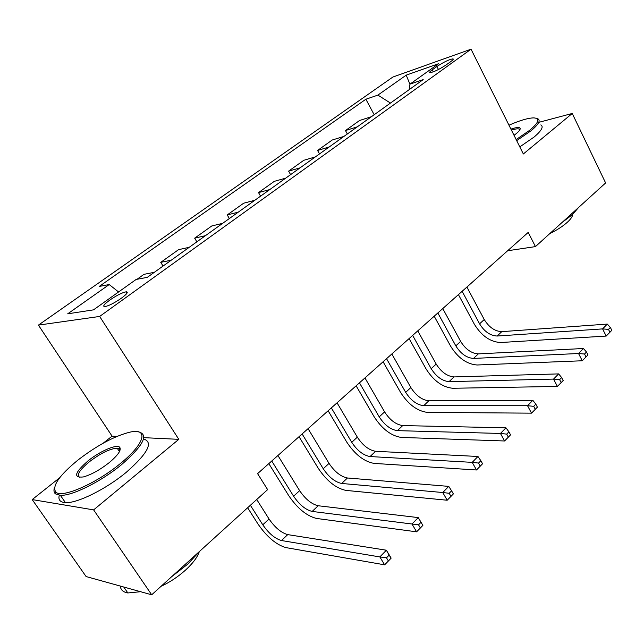 <?xml version="1.0" encoding="UTF-8"?>
<svg xmlns="http://www.w3.org/2000/svg" width="644" height="644" viewBox="0 0 644 644"><rect width="100%" height="100%" fill="white"/><g stroke="black" fill="none" stroke-linecap="round" stroke-linejoin="round"><path stroke-width="0.97" d="M121.378 298.212C126.957 294.042 128.55 291.901 126.176 291.796C122.175 292.601 116.693 295.379 109.722 300.136C104.038 304.354 102.42 306.52 104.843 306.641C108.892 305.803 114.399 302.994 121.378 298.212M117.055 436.374L112.072 436.141L103.201 443.185M59.659 477.768L32.2 499.583L86.111 576.557L151.702 594.798L267.622 489.625L257.592 473.638L528.225 232.395L535.454 246.604L605.618 182.944L572.234 113.473L539.511 122.151M112.072 436.141L38.415 325.115L392.872 77.039L471.038 49.202L99.643 316.446L38.415 325.115M436.914 66.493L432.277 69.802C429.902 71.532 429.129 72.498 429.959 72.7C433.774 72.064 439.136 69.496 446.042 64.996L450.703 61.655C452.998 59.981 453.738 59.039 452.949 58.846C449.15 59.465 443.805 62.009 436.914 66.493L438.459 69.512M390.473 103.056L377.883 95.111L365.881 99.224L99.224 286.443L109.206 284.551L118.577 291.965M377.883 95.111L406.211 75.147L438.612 63.7L409.954 84.147L409.125 89.693M109.206 284.551L67.701 313.821L93.493 309.861L136.117 279.456L147.315 277.339L423.18 79.615L409.954 84.147M32.2 499.583L93.63 509.887L151.702 594.798M93.63 509.887L178.807 439.337L99.643 316.446M471.038 49.202L523.339 153.972L572.234 113.473M507.617 250.758L535.454 246.604M365.881 99.224L374.172 114.737M371.467 116.685L359.585 120.492L345.482 130.555L347.341 133.976M137.043 279.279L143.982 274.328L154.319 272.315M171.248 260.184L160.758 262.358L163.045 266.061M160.758 262.358L178.565 249.655L189.207 247.312M205.444 235.672L194.665 238.167L196.871 241.814M194.665 238.167L211.763 225.972L222.671 223.323M238.256 212.158L227.227 214.935L229.353 218.533M227.227 214.935L243.649 203.214L254.807 200.292M269.78 189.561L258.518 192.604L260.57 196.162M258.518 192.604L274.312 181.334L285.678 178.163M300.08 167.851L288.609 171.135L290.597 174.637M288.609 171.135L303.815 160.284L315.375 156.886M329.221 146.953L317.581 150.463L319.505 153.924M317.581 150.463L332.215 140.022L343.944 136.407M357.283 126.844L345.482 130.555M409.938 84.251L406.211 75.147M178.807 439.337L143.813 437.662M118.464 448.441L117.675 448.908M462.142 291.297L479.587 323.835C484.401 331.62 490.253 335.685 497.152 336.031L602.583 328.899L606.181 336.071L500.613 342.519C490.285 341.948 481.535 335.862 474.362 324.254L458.423 294.614M466.9 287.055L484.24 319.521C489.029 327.289 494.882 331.33 501.781 331.644L607.284 324.093L602.583 328.899L608.491 329.374L609.924 332.256L611.8 330.316L610.367 327.45L608.491 329.374M606.181 336.071L609.924 332.256M610.367 327.45L607.284 324.093M437.831 312.968L455.815 345.868C460.75 353.757 466.659 357.943 473.533 358.426L578.545 353.508L582.265 360.769L477.099 364.995C466.803 364.206 457.981 357.935 450.623 346.182L434.201 316.212M442.766 308.573L460.637 341.401C465.548 349.265 471.448 353.427 478.323 353.886L583.432 348.509L578.545 353.508L584.535 354.023L586.024 356.937L587.972 354.925L586.491 352.018L584.535 354.023M582.265 360.769L586.024 356.937M586.491 352.018L583.432 348.509M412.651 335.419L431.19 368.69C436.262 376.676 442.219 380.99 449.061 381.634L553.55 379.091L557.398 386.44L452.732 388.268C442.492 387.253 433.597 380.789 426.046 368.883L409.109 338.575M417.763 330.863L436.189 364.061C441.229 372.031 447.178 376.313 454.02 376.925L558.63 373.898L553.55 379.091L559.628 379.654L561.166 382.6L563.194 380.507L561.657 377.569L559.628 379.654M557.398 386.44L561.166 382.6M561.657 377.569L558.63 373.898M386.545 358.692L405.68 392.341C410.88 400.431 416.885 404.883 423.688 405.696L527.541 405.72L531.517 413.158L427.487 412.401C417.296 411.13 408.328 404.464 400.576 392.413L383.099 361.759M391.842 353.967L410.856 387.543C416.032 395.609 422.029 400.037 428.84 400.81L532.83 400.31L527.541 405.72L533.707 406.332L535.301 409.31L537.402 407.137L535.816 404.158L533.707 406.332M531.517 413.158L535.301 409.31M535.816 404.158L532.83 400.31M359.457 382.834L379.219 416.869C384.565 425.064 390.618 429.661 397.372 430.643L500.452 433.452L504.574 440.979L401.293 437.429C391.174 435.891 382.134 429.017 374.164 416.805L356.124 385.804M364.955 377.931L384.589 411.886C389.91 420.065 395.947 424.629 402.717 425.579L505.959 427.817L500.452 433.452L506.707 434.112L508.358 437.131L510.555 434.861L508.913 431.842L506.707 434.112M504.574 440.979L508.358 437.131M508.913 431.842L505.959 427.817M516.15 139.563L529.891 130.136C539.02 122.336 540.268 118.246 533.618 117.884C527.991 118.037 519.78 120.468 508.977 125.194M536.565 118.375L537.861 118.778C540.823 120.476 538.537 124.493 530.994 130.812L516.681 140.625M510.934 129.114C516.569 127.222 519.652 127.021 520.183 128.51C520.328 129.645 518.975 131.376 516.118 133.719L514.025 135.304M578.521 207.529L572.411 214.637L561.93 222.591M572.693 214.38C572.596 216.44 570.834 219.049 567.396 222.22C562.864 226.269 556.996 230.069 549.775 233.619M540.847 124.88C543.842 126.643 541.588 130.7 534.077 137.051L519.805 146.88M519.756 129.983L519.128 129.05C517.832 128.534 515.272 128.897 511.457 130.152M120.154 463.712C145.375 443.45 148.925 427.544 129.669 432.213C114.262 436.165 97.067 445.406 78.101 459.937C59.216 475.425 51.794 486.148 55.835 492.121C61.808 498.569 96.359 483.499 120.154 463.712M138.259 431.802C149.183 434.378 143.556 445.366 121.386 464.783C101.084 481.583 71.951 496.097 60.375 495.317L55.456 493.868C53.879 492.515 53.557 490.414 54.482 487.556M109.102 462.722C99.796 469.983 91.198 474.733 83.293 476.954C73.054 477.977 74.648 472.599 88.091 460.838C100.045 451.138 116.757 443.909 119.703 447.258C121.611 450.003 118.085 455.155 109.102 462.722M119.889 450.719L119.309 448.949L117.2 448.2C110.035 448.635 100.722 453.183 89.25 461.853C79.421 470.088 76.274 475.28 79.784 477.437M199.833 551.127L187.654 564.225L171.61 576.742M199.173 551.997C197.362 557.318 192.854 563.315 185.657 569.972C178.058 576.799 169.863 582.24 161.081 586.298M143.532 438.991C153.691 442.106 147.967 453.183 126.353 472.237C106.155 489.086 77.063 503.536 65.43 502.626C60.15 502.304 58.097 499.841 59.256 495.236M140.593 591.715L127.842 592.955C123.221 592.182 120.694 589.88 120.267 586.056M331.338 407.902L351.753 442.323C357.251 450.631 363.353 455.372 370.059 456.548L472.213 462.36L476.488 469.983L374.108 463.406C364.069 461.587 354.957 454.487 346.77 442.114L328.126 410.767M337.045 402.814L357.331 437.155C362.797 445.439 368.891 450.148 375.605 451.291L477.953 456.475L472.213 462.36L478.564 463.068L480.271 466.127L482.565 463.761L480.859 460.71L478.564 463.068M476.488 469.983L480.271 466.127M480.859 460.71L477.953 456.475M302.125 433.943L323.24 468.751C328.899 477.172 335.041 482.074 341.682 483.459L442.75 492.515L447.186 500.235L345.868 490.39C335.918 488.257 326.741 480.923 318.321 468.389L299.049 436.688M308.057 428.654L329.028 463.382C334.655 471.786 340.789 476.649 347.446 477.993L448.747 486.381L442.75 492.515L449.198 493.288L450.977 496.379L453.368 493.908L451.597 490.817L449.198 493.288M447.186 500.235L450.977 496.379M451.597 490.817L448.747 486.381M271.752 461.015L293.6 496.226C299.428 504.759 305.618 509.823 312.179 511.433L411.991 524.007L416.596 531.823L316.51 518.444C306.681 515.981 297.423 508.39 288.762 495.687L268.822 463.632M277.926 455.517L299.621 490.648C305.409 499.156 311.591 504.188 318.176 505.749L418.254 517.599L411.991 524.007L418.536 524.836L420.379 527.967L422.875 525.391L421.039 522.26L418.536 524.836M416.596 531.823L420.379 527.967M421.039 522.26L418.254 517.599M250.379 505.274L262.784 524.796C268.773 533.441 275.012 538.69 281.492 540.533L379.839 556.923L384.629 564.828L285.976 547.617C276.268 544.8 266.954 536.951 258.027 524.079L247.634 507.754M256.723 499.511L269.047 518.992C275.004 527.613 281.235 532.821 287.731 534.617L386.384 550.218L391.133 558.106L389.105 555.128L386.481 557.817L388.396 560.988L391.013 558.292M386.481 557.817L379.839 556.923L386.384 550.218L389.105 555.128M384.629 564.828L388.396 560.988M433.323 71.846L432.277 69.802M484.24 319.521L479.587 323.835M501.781 331.644L497.152 336.031M460.637 341.401L455.815 345.868M478.323 353.886L473.533 358.426M436.189 364.061L431.19 368.69M454.02 376.925L449.061 381.634M410.856 387.543L405.68 392.341M428.84 400.81L423.688 405.696M384.589 411.886L379.219 416.869M402.717 425.579L397.372 430.643M357.331 437.155L351.753 442.323M375.605 451.291L370.059 456.548M329.028 463.382L323.24 468.751M347.446 477.993L341.682 483.459M299.621 490.648L293.6 496.226M318.176 505.749L312.179 511.433M269.047 518.992L262.784 524.796M287.731 534.617L281.492 540.533M127.021 293.133L126.176 291.796M453.207 59.361L452.949 58.846M519.128 129.05L519.66 130.128M519.74 129.774L520.183 128.51M65.43 502.626L60.375 495.317M117.2 448.2L119.47 451.613M127.842 592.955L123.745 587.022M119.309 448.949L119.703 447.258M55.835 492.121L55.456 493.868"/></g></svg>
